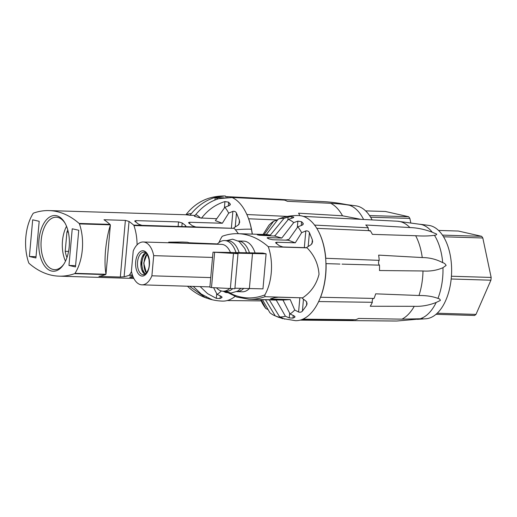 <?xml version="1.0" encoding="UTF-8"?>
<svg xmlns="http://www.w3.org/2000/svg" width="517" height="517" viewBox="0 0 517 517"><rect width="100%" height="100%" fill="white"/><g stroke="black" fill="none" stroke-linecap="round" stroke-linejoin="round"><path stroke-width="0.78" d="M66.964 257.518A21.708 11.917 91.7 0 1 65.213 251.307L66.932 232.049A21.708 11.917 91.7 0 1 67.798 230.046M66.932 232.049L68.309 232.088M65.213 251.307L68.561 251.411M65.478 261.175A26.018 14.282 91.7 0 1 66.538 226.304M65.129 223.325A26.238 14.405 -88.3 0 0 64.302 222.116A26.238 14.405 -88.3 0 0 56.321 217.192A26.238 14.405 -88.3 0 0 41.948 235.099A26.238 14.405 -88.3 0 0 46.575 264.723A26.238 14.405 -88.3 0 0 54.724 269.648A26.238 14.405 -88.3 0 0 63.895 264.064M44.662 266.003A27.873 15.303 -88.3 0 0 63.488 264.691A27.873 15.303 -88.3 0 0 64.761 222.678A27.873 15.303 -88.3 0 0 63.494 220.753A27.873 15.303 -88.3 0 0 41.993 227.118A27.873 15.303 -88.3 0 0 44.662 266.003M75.004 273.331A37.747 20.725 -88.3 0 0 79.418 223.9A1.351 0.743 -88.3 0 0 79.127 223.434A134.814 74.015 -88.3 0 0 49.076 210.593A134.814 74.015 -88.3 0 0 33.508 213.107A1.351 0.743 -88.3 0 0 33.153 213.424A37.747 20.725 -88.3 0 0 28.739 262.856A1.351 0.743 -88.3 0 0 29.023 263.321A134.814 74.015 -88.3 0 0 59.08 276.162A134.814 74.015 -88.3 0 0 74.648 273.648A1.351 0.743 -88.3 0 0 75.004 273.331L105.862 274.275A37.747 20.725 -88.3 0 0 106.004 274.042C104.899 268.323 104.731 260.465 105.507 250.474C106.521 240.405 108.143 231.952 110.373 225.115A37.747 20.725 -88.3 0 0 110.276 224.837L79.418 223.9M29.404 256.497L35.912 257.97L39.189 221.302L32.681 219.828L29.404 256.497L36.028 256.71M68.968 265.454L75.476 266.927L78.746 230.259L72.238 228.785L68.968 265.454L75.585 265.66M79.127 223.434L109.985 224.372A1.351 0.743 91.7 0 1 110.276 224.837M109.985 224.372A134.814 74.015 -88.3 0 0 103.988 219.738L125.385 220.391L129.043 221.438A134.814 74.015 -88.3 0 1 133.638 225.095A1.351 0.743 -88.3 0 1 133.929 225.554L234.104 228.365A49.296 27.065 -88.3 0 0 234.085 228.288A49.296 27.065 -88.3 0 0 233.962 227.745L238.221 225.076L239.675 222.394L239.416 220.229L236.476 213.056C235.758 211.673 234.556 211.11 232.876 211.363L228.701 213.133L222.336 223.247L189.784 222.258L188.531 222.627L188.931 223.163A134.814 74.015 -88.3 0 1 192.285 225.742L195.762 226.982L184.815 226.653L185.92 226.168L185.525 225.541A134.814 74.015 -88.3 0 0 182.178 222.956L178.52 221.916L135.945 220.617L134.698 220.992L135.099 221.528A134.814 74.015 -88.3 0 1 138.453 224.107L141.929 225.347L184.815 226.653M230.382 204.48L229.057 205.688L224.901 207.259L215.376 220.656L222.336 223.247M216.688 218.73L200.415 217.954A33.973 18.651 -88.3 0 0 195.794 214.561C202.302 206.671 209.973 201.372 218.82 198.657L232.165 197.533A52.579 28.868 -88.3 0 1 251.398 229.212A52.579 16.848 168.9 0 0 235.468 229.845L234.421 228.611M195.794 214.561L194.405 216.268L200.415 217.954M195.09 215.427L190.023 215.279L191.406 213.573C197.914 205.682 205.585 200.376 214.432 197.662L224.501 195.975A52.579 52.579 0 0 0 209.211 198.14L209.443 198.069C200.195 200.88 192.356 206.445 185.926 214.755L190.023 215.279M191.406 213.573A33.973 18.651 91.7 0 0 186.378 214.781L185.926 214.755M133.373 277.461L130.879 277.383C129.599 277.325 129.353 277.202 130.148 277.002A134.814 74.015 -88.3 0 0 132.882 276.298M129.683 277.19L130.148 277.002M125.385 220.391L120.332 277.028L124.106 276.776A134.814 74.015 -88.3 0 0 129.16 275.309A1.351 0.743 -88.3 0 0 129.515 274.992A37.747 20.725 -88.3 0 0 131.486 271.496M120.332 277.028L98.934 276.375A134.814 74.015 -88.3 0 0 105.507 274.585L74.648 273.648M105.862 274.275A1.351 0.743 91.7 0 1 105.507 274.585M110.373 225.115L106.004 274.042M200.971 201.604L200.57 201.83M200.182 202.05A49.296 27.065 91.7 0 1 200.622 201.759M137.083 244.838A37.747 20.725 -88.3 0 0 133.929 225.554M195.762 226.982L234.104 228.365M224.901 207.259A49.296 27.065 91.7 0 1 228.701 213.133M230.382 204.435L228.643 202.173L224.947 201.578C215.699 204.389 207.86 209.954 201.43 218.264M214.936 200.027L215.15 197.688L218.18 198.858M215.15 197.688L214.432 197.662M226.233 197.681L225.36 195.988L224.501 195.975M235.054 296.415A52.579 28.868 -88.3 0 1 222.543 301.101A52.579 52.579 0 0 1 209.676 299.097L211.304 299.479C212.067 299.589 211.828 299.414 210.587 298.962L201.184 293.992L193.248 286.399M200.163 286.605L207.556 293.643L216.313 298.348L220.042 298.555L222.097 297.294L220.979 296.222L217.121 294.412A49.296 27.065 -88.3 0 0 221.321 290.948M211.33 299.246L211.75 299.492M209.883 298.703L209.844 299.143L205.546 297.727L189.59 286.289M205.546 297.727A52.579 52.579 0 0 1 188.951 287.614L187.484 286.224M252.212 234.117A52.579 28.868 -88.3 0 0 251.398 229.212M235.468 229.845L238.402 233.697M229.548 288.622A25.346 13.914 91.7 0 1 223.118 291.22L225.638 292.467L227.344 292.661M213.599 287.698L217.121 294.412M233.774 228.146L233.962 227.745M370.618 217.224L409.871 218.42A45.296 24.868 -88.3 0 0 408.688 216.746L369.539 215.557M408.688 216.746L385.436 211.479L365.609 210.878M363.593 219.473A47.687 26.18 -88.3 0 0 349.447 205.255L351.327 205.385M360.898 219.337L342.519 215.796A49.936 27.414 -88.3 0 0 330.68 203.297C338.196 203.711 344.451 204.364 349.447 205.255L351.534 205.333L346.694 204.635C338.383 202.994 330.596 201.992 323.325 201.63L227.726 196.731A51.984 28.538 -88.3 0 0 226.498 196.622A51.984 28.538 -88.3 0 0 225.67 196.602M372.117 219.912A46.782 25.682 -88.3 0 0 355.806 205.824L346.694 204.635M252.322 234.117A51.984 28.538 -88.3 0 0 251.54 229.445A51.984 28.538 -88.3 0 0 248.619 218.781L277.086 219.958M330.68 203.297L287.323 201.307A50.853 27.918 -88.3 0 0 284.46 200.111L230.647 197.391A51.984 28.538 -88.3 0 1 230.996 197.507M287.471 216.423L246.887 214.529A51.984 28.538 -88.3 0 0 246.26 213.198M299.86 215.634A50.853 27.918 -88.3 0 0 298.574 213.185L342.519 215.796M281.946 199.989A2.695 1.48 -88.3 0 1 281.836 199.517A50.853 27.918 -88.3 0 0 280.518 199.394L226.498 196.622M227.726 196.731A2.695 1.48 -88.3 0 0 227.738 197.584M409.871 218.42L410.737 222.53M145.607 273.816A10.922 5.997 91.7 0 1 144.269 272.517A10.922 5.997 91.7 0 1 142.001 261.99A10.922 5.997 91.7 0 1 146.233 253.207M146.408 272.976L143.726 263.069L146.983 254.099M304.326 247.63L305.818 230.925L301.644 232.695A49.296 27.065 91.7 0 0 298.464 227.629A49.296 27.065 91.7 0 0 297.837 226.814L301.999 225.25L303.324 223.997L302.956 223.085L301.585 221.728L297.889 221.14L293.74 222.594A49.296 27.065 91.7 0 0 288.357 219.395L292.499 218.006C293.811 217.599 294.095 217.256 293.359 216.966L293.772 217.295M305.818 230.925C307.486 230.666 308.688 231.228 309.418 232.618L312.358 239.791L312.611 241.95L311.156 244.638L306.904 247.3A49.296 27.065 91.7 0 1 307.027 247.843L268.252 246.68A134.814 74.015 -88.3 0 0 238.02 233.684A134.814 74.015 -88.3 0 0 222.252 236.269A37.747 20.725 -88.3 0 0 218.962 242.551M302.561 297.85A49.296 27.065 91.7 0 1 302.348 298.322L306.109 301.23L307.098 303.731L306.491 305.553L302.406 311.137C301.463 312.152 300.19 312.449 298.58 312.029L294.742 310.013A49.296 27.065 91.7 0 1 290.063 313.974L293.914 315.784L295.039 316.856L294.535 317.425L292.984 318.117L289.249 317.91L285.384 316.21L276.246 300.106L262.106 299.653A134.814 74.015 -88.3 0 0 263.605 299.614L282.973 300.067L290.211 299.569L271.735 299.007C270.449 298.955 270.21 298.826 271.005 298.626A134.814 74.015 -88.3 0 0 274.669 297.637L278.463 297.191L302.626 297.85C311.008 292.247 316.475 284.402 319.021 274.307C318.291 264.038 314.31 255.224 307.085 247.863M285.384 316.21A49.296 27.065 91.7 0 1 279.652 316.889L283.529 318.524C284.764 318.976 285.003 319.151 284.247 319.041L284.693 319.054M282.127 217.709C287.542 216.106 293.061 215.389 298.677 215.557A52.579 28.868 91.7 0 1 314.84 225.431A52.579 28.868 91.7 0 1 324.14 284.641A52.579 28.868 91.7 0 1 295.485 320.663L284.266 318.808M282.825 318.265L282.786 318.705L275.264 315.893A49.296 27.065 91.7 0 1 273.771 315.241A49.296 27.065 91.7 0 1 269.88 312.701L262.455 299.686M268.11 309.638L265.783 308.475A49.296 27.065 91.7 0 1 265.163 307.667A49.296 27.065 91.7 0 1 261.983 302.594L260.62 299.634M251.727 234.098L266.281 234.544L270.378 235.061L258.526 234.699C257.246 234.666 256.981 234.737 257.737 234.912A134.814 74.015 -88.3 0 1 259.204 235.241L274.76 236.056L281.784 238.053L268.407 237.646C267.121 237.639 266.85 237.826 267.593 238.221A134.814 74.015 -88.3 0 1 269.021 238.919L272.698 239.739L288.318 240.218L297.837 226.814M288.318 240.218L295.278 242.809L301.644 232.695M263.075 234.447L268.879 225.276A49.296 27.065 91.7 0 1 273.564 221.321L277.719 219.751M282.127 217.702L282.721 217.534M282.385 217.631L278.236 219.079A49.296 27.065 91.7 0 1 283.969 218.407L288.111 217.011L291.892 216.636L293.359 216.966L293.288 217.722M261.188 299.647L265.783 308.475M264.038 234.718L273.564 221.321M265.486 299.782L275.264 315.893M269.099 299.498L279.652 316.889M282.973 300.067L290.063 313.974M290.211 299.569L294.742 310.013M276.673 243.675L276.802 242.247L295.278 242.809M302.238 297.908L302.348 298.322M276.802 242.247L275.555 242.622L275.955 243.152A134.814 74.015 -88.3 0 1 279.303 245.73L282.941 246.977L306.717 247.701L306.904 247.3M262.875 299.64L262.526 299.692M261.66 299.66L262.106 299.653M270.533 298.82L271.005 298.626M302.626 297.85L264.917 296.7L264.866 294.897A37.747 20.725 -88.3 0 0 271.244 272.86A37.747 20.725 -88.3 0 0 268.252 246.68M267.173 237.872L267.593 238.221M257.304 234.763L257.737 234.912M288.764 239.558L285.513 240.134M281.784 238.053L293.74 222.594M274.76 236.056L288.357 219.395M275.658 234.957L274.353 236.043M270.378 235.061L283.969 218.407M266.281 234.544L278.236 219.079M243.804 288.318A25.346 13.914 91.7 0 1 236.825 291.633L242.253 291.801A25.346 13.914 -88.3 0 0 249.53 288.389M255.036 252.813A25.346 13.914 -88.3 0 0 251.579 245.892A25.346 13.914 -88.3 0 0 243.791 241.135L238.356 240.967M262.875 253.084L266.093 253.815L234.886 253.13L238.001 253.705L213.004 252.167L262.875 253.084M234.918 288.208L262.966 288.854L266.093 253.815M238.363 240.974A25.346 13.914 91.7 0 1 245.95 245.724A25.346 13.914 91.7 0 1 249.394 252.619M217.405 243.927L189.164 242.777L187.38 242.247L182.281 242.034L168.691 242.137L170.3 242.499L190.321 243.417M238.001 253.705L234.873 288.745L211.485 287.575L209.876 287.213L213.004 252.167M249.394 288.389L252.522 253.343M168.632 242.757L168.691 242.137M211.485 287.575L214.613 252.535M230.343 288.667L233.471 253.621M217.121 244.231A25.346 13.914 91.7 0 1 224.656 240.554L227.797 240.644A25.346 13.914 91.7 0 1 235.59 245.407A25.346 13.914 91.7 0 1 239.093 252.483M232.695 288.706A25.346 13.914 91.7 0 1 226.259 291.31L223.118 291.22A25.346 13.914 91.7 0 1 216.5 287.866M145.581 252.664A11.322 6.217 -88.3 0 0 144.999 253.02A11.322 6.217 -88.3 0 0 140.844 263.909A11.322 6.217 -88.3 0 0 144.922 274.32M224.656 240.554A25.346 13.914 91.7 0 1 232.45 245.31A25.346 13.914 91.7 0 1 235.972 252.451M143.209 241.988A21.436 11.768 91.7 0 1 149.801 246.008A21.436 11.768 91.7 0 1 153.698 255.65L151.895 275.807A21.436 11.768 91.7 0 1 141.91 284.835A21.436 11.768 91.7 0 1 135.318 280.809A21.436 11.768 91.7 0 1 131.421 271.173L133.224 251.01A21.436 11.768 91.7 0 1 143.209 241.988L221.599 244.373A21.436 11.768 91.7 0 1 228.184 248.393A21.436 11.768 91.7 0 1 230.414 252.38M151.895 275.807L210.736 277.597M153.698 255.65L212.532 257.44M435.999 314.31L474.561 315.486A45.296 24.868 -88.3 0 0 475.989 314.401L490.904 280.201A45.296 24.868 -88.3 0 0 491.15 277.442L482.813 237.982A45.296 24.868 -88.3 0 0 481.631 236.308L458.372 231.041L438.552 230.44M475.989 314.401L437.208 313.224M491.15 277.442L451.419 276.233M490.904 280.201L451.179 278.993M482.813 237.982L443.56 236.786M481.631 236.308L442.481 235.112M422.046 318.569L420.793 318.55A47.687 26.18 -88.3 0 0 436.174 302.464L440.335 300.461C440.154 299.298 439.353 298.619 437.938 298.412A47.687 26.18 -88.3 0 0 442.972 267.683L446.119 265.421C445.357 263.935 444.213 263.011 442.694 262.662A47.687 26.18 -88.3 0 0 434.442 235.287C435.734 235.241 436.497 234.86 436.742 234.149L432.277 232.23A47.687 26.18 -88.3 0 0 421.626 224.591A47.687 26.18 -88.3 0 0 420.987 224.436L397.392 221.211L303.285 216.377M417.406 319.344L425.905 318.763A46.782 25.682 -88.3 0 0 451.522 274.572A46.782 25.682 -88.3 0 0 430.661 225.767A46.782 25.682 -88.3 0 0 428.742 225.386L420.308 224.281M302.872 319.157L355.702 319.726A50.853 27.918 -88.3 0 0 358.604 318.446L401.98 319.151L422.88 318.718L396.688 321.025L350.629 320.605M436.174 302.464C428.819 305.34 421.51 306.626 414.253 306.316L370.269 306.251A50.853 27.918 -88.3 0 0 372.363 302.296L318.679 301.547A51.984 28.538 -88.3 0 1 317.05 304.675M437.938 298.412C432.71 296.415 426.389 295.446 418.97 295.504L375.678 293.837A50.853 27.918 -88.3 0 1 374.043 298.438L320.559 297.249A51.984 28.538 -88.3 0 0 326.065 263.618L339.921 264.064M442.972 267.683C436.981 270.359 430.318 271.457 422.99 270.979L379.497 270.527A50.853 27.918 -88.3 0 0 379.504 265.15L342.06 264.129M434.442 235.287C429.368 236.069 423.106 236.217 415.655 235.72L372.382 234.363A50.853 27.918 -88.3 0 0 370.295 230.705L316.74 228.333M442.694 262.662C436.367 259.282 429.549 257.582 422.247 257.563L378.644 255.12A50.853 27.918 -88.3 0 1 379.239 260.355L325.775 258.287A51.984 28.538 -88.3 0 0 319.235 232.831M432.277 232.23C424.606 229.328 417.141 227.771 409.891 227.558L365.765 224.992A50.853 27.918 -88.3 0 1 368.233 227.79L314.446 225.089M350.093 320.598A50.853 27.918 -88.3 0 0 350.364 320.605A50.853 27.918 -88.3 0 0 353.053 320.391L300.868 319.913M373.526 298.425A2.695 1.48 -88.3 0 0 372.363 302.296M368.233 227.79A2.695 1.48 -88.3 0 0 369.597 230.989M353.26 319.7A2.695 1.48 -88.3 0 0 353.053 320.391M379.239 260.355A2.695 1.48 -88.3 0 0 378.547 262.959A2.695 1.48 -88.3 0 0 379.504 265.15M141.929 225.347L133.638 225.095M132.552 275.412L129.16 275.309M124.106 276.776L129.043 221.438M135.822 222.052L135.945 220.617M178.113 226.446L178.52 221.916M181.855 226.562L182.178 222.956M185.435 226.575L185.525 225.541M189.655 223.687L189.784 222.258M231.383 228.068L232.876 211.363M229.858 205.288L230.013 203.524M228.307 205.928L228.643 202.173M224.378 207.963L224.947 201.578M216.313 298.348L216.726 293.675M220.042 298.555L220.274 295.937M221.599 297.863L221.709 296.622M225.638 292.467L225.709 291.653M129.515 274.992L132.436 275.083M130.879 277.383L130.93 276.821M206.199 297.966L206.277 297.107M235.248 226.821L236.476 213.056M239.054 224.294L239.416 220.229M224.352 197.856L214.704 197.559M145.729 272.084A11.865 6.514 91.7 0 1 146.246 254.952M279.141 317.528L279.258 316.23M289.249 317.91L289.669 313.237M292.984 318.117L293.217 315.499M294.535 317.425L294.645 316.184M271.735 299.007L271.787 298.445M298.58 312.029L299.847 297.837M302.406 311.137L303.466 299.317M306.491 305.553L306.807 302.012M311.997 243.856L312.358 239.791M308.19 246.383L309.418 232.618M262.016 299.673L249.149 299.285A134.814 74.015 -88.3 0 0 264.917 296.7M302.8 224.85L302.956 223.085M301.249 225.49L301.585 221.728M297.32 227.519L297.889 221.14M268.323 238.576L268.407 237.646M291.75 218.219L291.892 216.636M287.84 220.029L288.111 217.011M258.494 235.073L258.526 234.699M287.581 239.552A33.185 18.218 91.7 0 1 288.111 240.211M229.561 292.945A133.464 73.272 -88.3 0 0 264.866 294.897M141.619 252.916A11.322 6.217 -88.3 0 0 137.522 265.473A11.322 6.217 -88.3 0 0 143.338 274.766L145.219 274.126C150.066 268.846 149.284 264.743 149.058 259.76C147.772 254.532 146.098 251.986 144.03 252.128A11.322 6.217 -88.3 0 0 141.619 252.916M140.249 251.63A12.673 6.96 -88.3 0 0 135.99 268.071A12.673 6.96 -88.3 0 0 144.87 275.193A12.673 6.96 -88.3 0 0 149.129 258.752A12.673 6.96 -88.3 0 0 140.249 251.63M409.891 227.558A49.936 27.414 -88.3 0 0 400.623 221.728A49.936 27.414 -88.3 0 0 397.392 221.211M396.688 321.025L394.355 321.025A49.936 27.414 -88.3 0 0 394.568 321.025M401.98 319.151A49.936 27.414 -88.3 0 0 414.253 306.316M418.97 295.504A49.936 27.414 -88.3 0 0 422.99 270.979M422.247 257.563A49.936 27.414 -88.3 0 0 415.655 235.72M186.391 214.775L49.076 210.593M133.845 278.437L59.08 276.162M261.188 300.888L227.183 300.564M144.017 253.899L141.4 263.373L143.435 272.995M278.469 317.283L273.771 315.241M252.522 234.123L238.02 233.684M249.149 299.285L236.902 297.075L225.141 291.278L230.937 293.074L237.704 291.11L241 288.286M141.91 284.835L209.902 286.903M394.355 321.025L376.305 320.85M350.364 320.605L300.131 320.126M406.058 235.429L406.73 235.455M226.698 240.612L232.579 239.177L239.138 241.491L244.812 248.483L246.486 252.574"/></g></svg>
